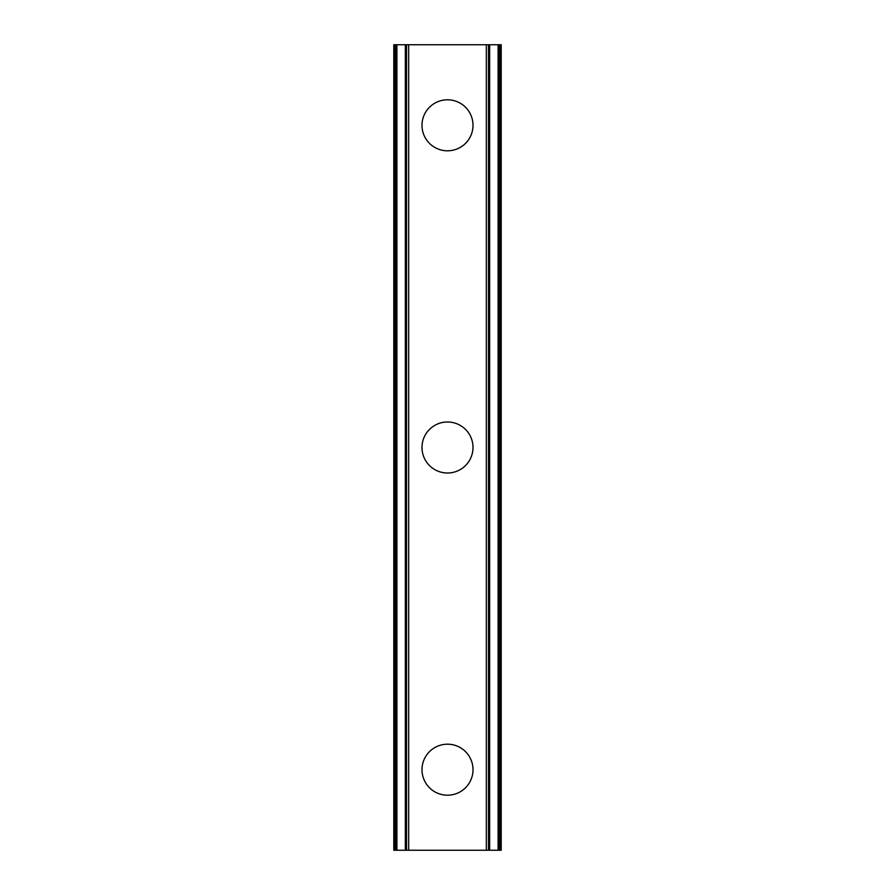 <?xml version="1.0" encoding="UTF-8"?>
<svg xmlns="http://www.w3.org/2000/svg" width="895" height="895" viewBox="0 0 895 895"><rect width="100%" height="100%" fill="white"/><g stroke="black" fill="none" stroke-linecap="round" stroke-linejoin="round"><path stroke-width="1.34" d="M421.992 769.7A25.508 25.508 0 0 1 447.5 744.192A25.508 25.508 0 0 1 473.007 769.7A25.508 25.508 0 0 1 447.5 795.207A25.508 25.508 0 0 1 421.992 769.7M421.992 447.5A25.508 25.508 0 0 1 447.5 421.992A25.508 25.508 0 0 1 473.007 447.5A25.508 25.508 0 0 1 447.5 473.007A25.508 25.508 0 0 1 421.992 447.5M421.992 125.3A25.508 25.508 0 0 1 447.5 99.792A25.508 25.508 0 0 1 473.007 125.3A25.508 25.508 0 0 1 447.5 150.808A25.508 25.508 0 0 1 421.992 125.3M500.417 44.75L393.8 44.75L393.8 850.25L501.2 850.25L501.2 44.75L500.417 44.75L500.417 850.25M405.357 44.75L405.357 850.25M406.509 44.75L406.509 850.25M408.668 44.75L408.668 850.25M486.332 44.75L486.332 850.25M488.491 44.75L488.491 850.25M489.643 44.75L489.643 850.25M394.583 44.75L394.583 850.25M395.523 44.75L395.523 850.25M396.899 44.75L396.899 850.25M498.101 44.75L498.101 850.25M499.477 44.75L499.477 850.25"/></g></svg>
